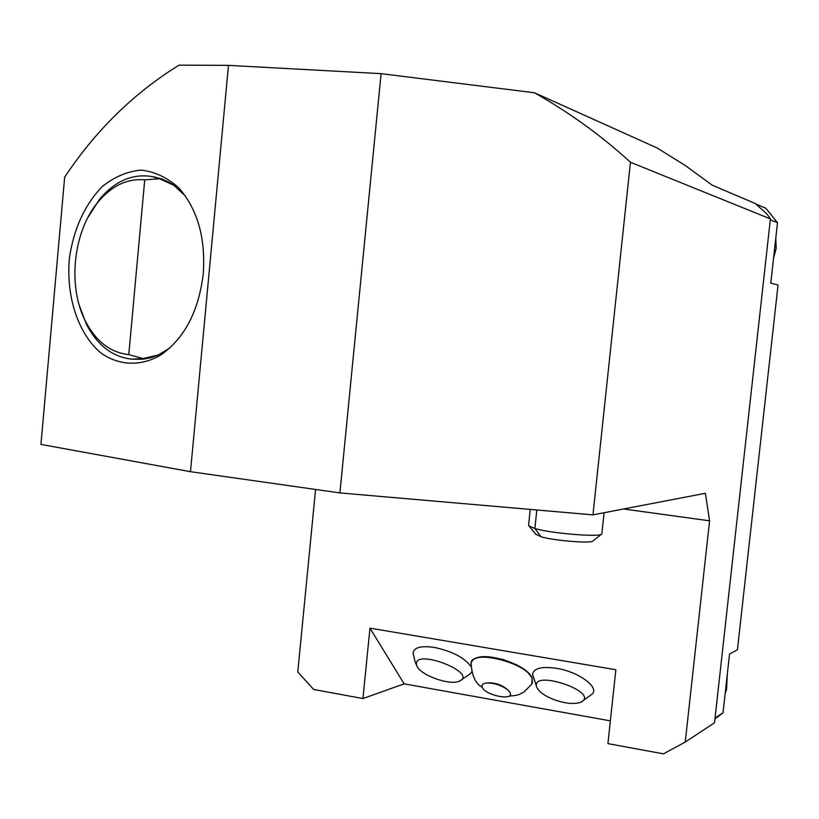 <?xml version="1.0" encoding="UTF-8"?>
<svg xmlns="http://www.w3.org/2000/svg" width="819" height="819" viewBox="0 0 819 819"><rect width="100%" height="100%" fill="white"/><g stroke="black" fill="none" stroke-linecap="round" stroke-linejoin="round"><path stroke-width="1.23" d="M315.571 489.465L297.778 671.949L313.657 689.475L362.94 698.546L369.963 628.132L615.857 669.737L607.913 743.621L663.482 753.849L685.237 742.055L709.582 520.812L623.546 508.988M369.963 628.132L404.136 683.855L610.36 720.853M470.884 666.441C464.301 657.596 452.149 651.269 434.428 647.45C421.201 645.567 414.086 647.358 413.093 652.825L413.257 654.391M459.654 681.029L470.321 673.74L471.631 672M581.081 702.088L591.902 694.266C600.225 687.663 578.705 671.723 556.377 668.294C541.441 666.226 533.517 668.273 532.585 674.457L532.8 675.972M474.703 658.926C485.268 651.054 527.682 664.967 531.746 677.661M755.865 204.023L765.816 208.241L777.497 222.707L770.781 283.128L778.05 285.012L737.417 649.815L729.555 654.033L723.013 712.837L714.946 718.928M133.18 359.234L143.284 359.203L151.648 357.493L158.262 355.006L169.789 348.034M185.268 195.874L173.894 185.299L170.024 182.791L161.937 178.972L153.112 176.74M162.786 353.276L164.117 352.713M777.497 222.707L770.31 219.809M715.048 718.017L723.013 712.837M203.266 273.792C198.659 311.486 184.336 338.667 160.309 355.333C140.428 366.584 119.175 365.632 101.259 353.265C78.358 334.306 65.981 296.939 69.349 258.589C73.618 229.115 84.48 205.2 101.925 186.855C114.117 176.976 127.119 171.396 140.929 170.106C154.678 171.56 167.322 177.508 178.849 187.971C197.584 209.377 205.723 237.981 203.266 273.792M190.489 471.693L40.95 444.41L64.66 177.139C95.7 130.436 133.825 93.11 179.023 65.151L228.481 65.366L190.489 471.693L339.905 492.915L381.101 73.659L534.49 92.772C569.819 112.817 601.811 135.985 630.446 162.264L592.956 514.864L339.905 492.915M228.481 65.366L381.101 73.659M709.582 520.812L705.374 493.294L592.956 514.864M685.237 742.055L714.526 722.757L770.413 218.898L766.891 213.974L755.241 203.481L712.264 185.217L685.186 165.438L657.033 147.932L534.49 92.772M362.94 698.546L404.136 683.855M630.446 162.264L770.413 218.898M87.828 217.598L99.703 199.099C115.039 181.06 132.371 173.536 151.72 176.505L159.613 178.767L144.728 179.852L128.788 354.596L143.13 358.558L131.695 359.152C112.418 356.992 97.277 345.249 86.261 323.945L79.218 305.159M144.728 179.852C127.375 178.358 111.875 185.678 98.208 201.822C73.188 231.265 67.373 286.24 85.371 321.048C95.905 341.421 110.381 352.61 128.788 354.596M173.894 185.299L159.613 178.767M143.13 358.558L158.262 355.006M725.194 693.232L726.545 689.639L727.354 673.761M773.545 258.261L776.187 248.382L775.767 238.247M528.624 524.897L529.094 526.095L534.879 528.48C550.327 533.404 601.392 537.53 601.801 533.937L601.893 533.558M601.381 534.275L593.048 540.898C592.557 543.796 553.04 540.632 540.97 536.701L535.616 534.07M416.584 665.018L416.871 665.837C419.891 674.948 449.324 685.687 459.09 681.265C479.688 672.993 412.581 647.307 416.584 665.018M552.979 699.231C564.496 703.49 573.689 704.524 580.558 702.323C602.262 692.383 528.521 667.761 536.988 687.755C539.26 691.942 544.594 695.771 552.979 699.231M506.705 689.014L506.408 688.769C501.637 684.96 495.997 682.985 489.486 682.841L487.274 682.954M510.155 692.71C514.527 701.187 485.575 695.587 482.278 687.366C481.244 684.797 482.862 683.322 487.131 682.964C495.311 683.148 502.395 685.626 508.394 690.407L510.155 692.71M540.97 536.701L534.879 528.48L536.814 509.991M601.863 533.814L604.115 512.725M531.818 684.1L532.155 678.521C527.088 662.95 472.532 649.047 471.089 662.837L470.945 664.209M182.913 193.223L178.849 187.971M165.397 351.116L160.309 355.333M85.371 321.048L86.261 323.945M98.208 201.822L99.703 199.099M151.72 176.505L154.945 177.047M528.562 525.481L530.241 509.428M536.087 534.653L529.094 526.095M413.093 652.825L415.11 661.895L416.871 665.837M532.585 674.457L536.988 687.755M532.37 683.118L532.166 677.958L527.108 671.621L516.748 664.864L503.02 659.49L488.81 656.807L480.907 656.889L474.836 658.558L473.085 659.704L471.089 662.837C471.744 675.511 475.46 683.66 482.227 687.274M509.029 696.14C521.109 695.106 519.072 694.123 523.925 692.075L531.818 684.09"/></g></svg>
